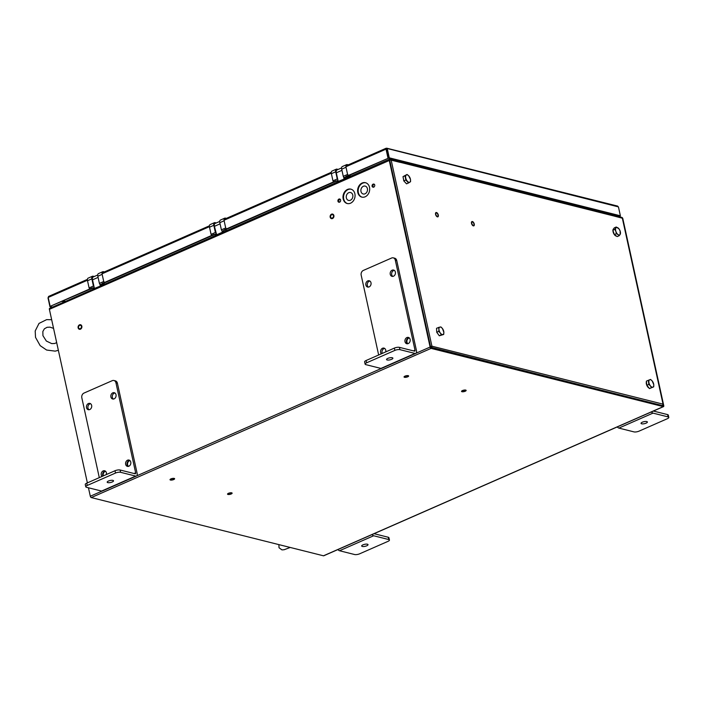 <?xml version="1.0" encoding="UTF-8"?>
<svg xmlns="http://www.w3.org/2000/svg" width="704" height="704" viewBox="0 0 704 704"><rect width="100%" height="100%" fill="white"/><g stroke="black" fill="none" stroke-linecap="round" stroke-linejoin="round"><path stroke-width="1.06" d="M102.705 475.402A3.247 2.596 -75.9 0 0 102.925 476.054A3.247 2.596 104.1 0 1 102.705 475.402A3.247 2.596 104.1 0 1 105.31 471.082A3.247 2.596 -75.9 0 0 102.705 475.402M103.338 475.878A3.247 2.596 104.1 0 1 103.25 475.534A3.247 2.596 104.1 0 1 105.547 471.266M127.081 464.702A3.247 2.596 -75.9 0 0 128.172 466.418A3.247 2.596 104.1 0 1 127.081 464.702A3.247 2.596 104.1 0 1 129.686 460.372A3.247 2.596 -75.9 0 0 127.081 464.702M128.471 466.356A3.247 2.596 104.1 0 1 127.626 464.834A3.247 2.596 104.1 0 1 129.923 460.566M406.437 342.056A3.247 2.596 -75.9 0 0 407.519 343.772A3.247 2.596 104.1 0 1 406.437 342.056A3.247 2.596 104.1 0 1 409.033 337.726A3.247 2.596 -75.9 0 0 406.437 342.056M407.818 343.71A3.247 2.596 104.1 0 1 406.974 342.188A3.247 2.596 104.1 0 1 409.279 337.92M339.134 202.294A1.698 1.364 104.1 0 1 339.953 199.065M340.613 200.024A1.698 1.364 104.1 0 1 337.929 201.194A1.698 1.364 104.1 0 1 340.613 200.024M373.27 187.308A1.698 1.364 104.1 0 1 374.079 184.078M374.739 185.038A1.698 1.364 104.1 0 1 372.064 186.217A1.698 1.364 104.1 0 1 374.739 185.038M347.494 203.588A7.427 5.94 104.1 0 1 343.71 199.03A7.427 5.94 104.1 0 1 351.094 189.2M354.878 193.758A7.427 5.94 104.1 0 1 353.188 201.089A7.427 5.94 104.1 0 1 347.222 203.526A7.427 5.94 104.1 0 1 343.174 198.898A7.427 5.94 104.1 0 1 344.863 191.567A7.427 5.94 104.1 0 1 350.83 189.13A7.427 5.94 104.1 0 1 354.878 193.758M362.12 197.164A7.427 5.94 104.1 0 1 358.336 192.614A7.427 5.94 104.1 0 1 365.719 182.785M369.503 187.343A7.427 5.94 104.1 0 1 367.814 194.674A7.427 5.94 104.1 0 1 361.847 197.111A7.427 5.94 104.1 0 1 357.799 192.474A7.427 5.94 104.1 0 1 359.489 185.143A7.427 5.94 104.1 0 1 365.455 182.706A7.427 5.94 104.1 0 1 369.503 187.343M390.306 160.16L389.664 159.183L399.01 161.533L399.124 162.034M663.08 404.879L663.758 405.645L622.846 218.742A1.241 0.634 66.3 0 0 621.878 217.413L613.017 215.195M323.902 555.614A1.241 0.634 -113.7 0 1 323.726 555.79A1.241 0.634 -113.7 0 1 323.479 555.799L91.274 497.57A1.241 0.634 -113.7 0 1 90.306 496.241L88.449 487.784M431.024 347.723L431.913 346.192L391.186 160.142L399.995 162.351A1.241 0.994 -75.9 0 0 399.318 161.586L612.841 215.125A1.241 0.994 104.1 0 1 613.51 215.899L390.887 159.966L389.743 160.301L430.654 347.195L663.098 405.75L663.291 406.613A1.241 0.634 66.3 0 0 663.538 406.604A1.241 0.634 66.3 0 0 663.758 405.645L663.142 405.918M389.743 160.283L49.394 309.338L87.375 482.882M323.479 555.799L663.291 406.613L431.086 348.383A1.241 0.634 66.3 0 1 430.109 347.054L389.198 160.151A1.241 0.634 66.3 0 1 389.418 159.201A1.241 0.634 66.3 0 1 389.664 159.183L389.242 159.368M404.87 377.124A1.857 0.59 167.7 0 0 407.414 376.754A1.857 0.59 167.7 0 0 407.801 375.839A1.857 0.59 167.7 0 0 405.258 376.209A1.857 0.59 167.7 0 0 404.87 377.124M462.387 391.547A1.857 0.59 167.7 0 0 464.93 391.169A1.857 0.59 167.7 0 0 465.309 390.262A1.857 0.59 167.7 0 0 462.774 390.632A1.857 0.59 167.7 0 0 462.387 391.547M228.369 494.287A1.857 0.59 167.7 0 0 230.912 493.909A1.857 0.59 167.7 0 0 231.299 493.002A1.857 0.59 167.7 0 0 228.756 493.372A1.857 0.59 167.7 0 0 228.369 494.287M170.861 479.864A1.857 0.59 167.7 0 0 173.404 479.494A1.857 0.59 167.7 0 0 173.782 478.579A1.857 0.59 167.7 0 0 171.239 478.949A1.857 0.59 167.7 0 0 170.861 479.864M333.494 215.714A1.857 1.487 -75.9 0 0 330.572 216.999A1.857 1.487 -75.9 0 0 333.494 215.714M384.657 348.427A3.247 2.596 -75.9 0 0 382.061 352.757A3.247 2.596 -75.9 0 0 382.281 353.408A3.247 2.596 104.1 0 1 382.061 352.757A3.247 2.596 104.1 0 1 384.657 348.427M81.444 326.374A1.857 1.487 -75.9 0 0 78.522 327.659A1.857 1.487 -75.9 0 0 81.444 326.374M49.394 309.338A1.241 0.634 -113.7 0 1 49.614 308.387A1.241 0.634 -113.7 0 1 49.861 308.37M231.062 494.041A2.35 0.739 167.7 0 0 231.783 492.862A2.35 0.739 167.7 0 0 228.615 493.24A2.35 0.739 167.7 0 0 227.885 494.428A2.35 0.739 167.7 0 0 231.062 494.041M170.975 480.102A2.35 0.739 167.7 0 0 174.187 479.301A2.35 0.739 167.7 0 0 173.668 478.342A2.35 0.739 167.7 0 0 170.456 479.142A2.35 0.739 167.7 0 0 170.975 480.102M462.502 391.785A2.35 0.739 167.7 0 0 465.714 390.975A2.35 0.739 167.7 0 0 465.194 390.025A2.35 0.739 167.7 0 0 461.982 390.826A2.35 0.739 167.7 0 0 462.502 391.785M404.826 377.344A2.35 0.739 167.7 0 0 408.065 376.64A2.35 0.739 167.7 0 0 407.845 375.61A2.35 0.739 167.7 0 0 404.606 376.323A2.35 0.739 167.7 0 0 404.826 377.344M79.121 325.063A2.35 1.883 -75.9 0 0 78.276 328.275A2.35 1.883 -75.9 0 0 80.837 328.97A2.35 1.883 -75.9 0 0 81.69 325.758A2.35 1.883 -75.9 0 0 79.121 325.063M333.749 215.116A2.35 1.883 -75.9 0 0 331.188 214.394A2.35 1.883 -75.9 0 0 330.317 217.598A2.35 1.883 -75.9 0 0 332.878 218.319A2.35 1.883 -75.9 0 0 333.749 215.116M365.015 193.811A4.066 3.256 -75.9 0 0 367.497 189.719A4.066 3.256 -75.9 0 0 365.182 186.094A4.066 3.256 -75.9 0 0 363.361 186.27A4.066 3.256 -75.9 0 0 360.879 190.362A4.066 3.256 -75.9 0 0 363.202 193.987A4.066 3.256 -75.9 0 0 365.015 193.811M350.39 200.235A4.066 3.256 -75.9 0 0 352.871 196.143A4.066 3.256 -75.9 0 0 350.557 192.518A4.066 3.256 -75.9 0 0 348.735 192.694A4.066 3.256 -75.9 0 0 346.254 196.786A4.066 3.256 -75.9 0 0 348.577 200.411A4.066 3.256 -75.9 0 0 350.39 200.235M340.507 199.69A1.302 1.038 -75.9 0 0 338.756 200.842A1.302 1.038 -75.9 0 0 339.926 202.004M374.634 184.712A1.302 1.038 -75.9 0 0 372.9 186.129A1.302 1.038 -75.9 0 0 374.053 187.018M391.6 359.33A3.247 1.03 167.7 0 0 392.885 358.169A3.247 1.03 167.7 0 0 391.046 357.65A3.247 1.03 167.7 0 0 387.825 358.389A3.247 1.03 167.7 0 0 386.54 359.55A3.247 1.03 167.7 0 0 388.379 360.07A3.247 1.03 167.7 0 0 391.6 359.33M385.704 351.903A3.247 2.596 -75.9 0 0 385.739 350.143A3.247 2.596 -75.9 0 0 383.97 348.119A3.247 2.596 -75.9 0 0 381.366 349.184A3.247 2.596 -75.9 0 0 380.626 352.396A3.247 2.596 -75.9 0 0 381.357 353.813M410.124 339.442A3.247 2.596 -75.9 0 0 408.346 337.418A3.247 2.596 -75.9 0 0 405.742 338.483A3.247 2.596 -75.9 0 0 405.002 341.695A3.247 2.596 -75.9 0 0 406.771 343.719A3.247 2.596 -75.9 0 0 409.385 342.654A3.247 2.596 -75.9 0 0 410.124 339.442M395.375 272.078A3.247 2.596 -75.9 0 0 393.606 270.054A3.247 2.596 -75.9 0 0 390.993 271.119A3.247 2.596 -75.9 0 0 390.254 274.322A3.247 2.596 -75.9 0 0 392.022 276.355A3.247 2.596 -75.9 0 0 394.636 275.29A3.247 2.596 -75.9 0 0 395.375 272.078M392.779 276.399A3.247 2.596 104.1 0 1 391.697 274.683A3.247 2.596 104.1 0 1 394.293 270.362M370.999 282.779A3.247 2.596 -75.9 0 0 369.23 280.755A3.247 2.596 -75.9 0 0 366.617 281.82A3.247 2.596 -75.9 0 0 365.878 285.032A3.247 2.596 -75.9 0 0 367.646 287.056A3.247 2.596 -75.9 0 0 370.26 285.991A3.247 2.596 -75.9 0 0 370.999 282.779M368.403 287.1A3.247 2.596 104.1 0 1 367.321 285.393A3.247 2.596 104.1 0 1 369.917 281.063M399.942 349.659A3.714 1.17 167.7 0 0 394.865 350.398L394.363 348.102A3.714 1.17 -12.3 0 1 399.441 347.362L399.942 349.659L415.043 353.443A3.714 1.892 66.3 0 0 415.782 353.399A3.714 1.892 66.3 0 0 416.442 350.539L396.739 260.533L395.305 260.172A3.714 2.974 -75.9 0 0 393.281 257.858A3.714 2.974 -75.9 0 0 391.626 258.016L363.352 270.424A3.714 2.974 -75.9 0 0 361.178 275.15L378.655 355.001M415.782 353.399L381.656 368.386A3.714 1.892 -113.7 0 1 380.917 368.421L365.816 364.637A3.714 1.17 167.7 0 1 365.121 364.144L364.619 361.856A3.714 1.17 -12.3 0 1 366.089 360.518L366.59 362.815A3.714 1.17 167.7 0 0 365.121 364.144M393.281 257.858L394.724 258.21A3.714 2.974 104.1 0 1 396.739 260.533M399.441 347.362L414.542 351.146A1.241 0.634 66.3 0 0 414.788 351.138A1.241 0.634 66.3 0 0 415.008 350.178L395.305 260.172M394.865 350.398L366.59 362.815M394.363 348.102L366.089 360.518M362.965 544.852A3.247 1.03 167.7 0 0 361.68 546.022A3.247 1.03 167.7 0 0 363.519 546.542A3.247 1.03 167.7 0 0 366.74 545.802A3.247 1.03 167.7 0 0 368.025 544.632A3.247 1.03 167.7 0 0 366.186 544.113A3.247 1.03 167.7 0 0 362.965 544.852M372.055 534.574A3.714 1.892 66.3 0 0 373.648 535.762L388.749 539.546A3.714 1.17 167.7 0 1 389.444 540.038A3.714 1.17 167.7 0 1 387.974 541.367L359.7 553.784A3.714 1.17 167.7 0 1 354.622 554.532L339.522 550.739A3.714 1.892 -113.7 0 1 337.929 549.551M388.749 539.546L388.247 537.249A3.714 1.17 -12.3 0 1 388.942 537.742L389.444 540.038M388.247 537.249L374.053 533.694M642.321 422.206A3.247 1.03 167.7 0 0 641.036 423.377A3.247 1.03 167.7 0 0 642.875 423.896A3.247 1.03 167.7 0 0 646.096 423.148A3.247 1.03 167.7 0 0 647.381 421.986A3.247 1.03 167.7 0 0 645.542 421.467A3.247 1.03 167.7 0 0 642.321 422.206M651.411 411.928A3.714 1.892 66.3 0 0 653.004 413.116L668.096 416.9A3.714 1.17 167.7 0 1 668.8 417.393A3.714 1.17 167.7 0 1 667.33 418.722L639.056 431.138A3.714 1.17 167.7 0 1 633.97 431.886L618.878 428.094A3.714 1.892 -113.7 0 1 617.285 426.906M668.096 416.9L667.594 414.603A3.714 1.17 -12.3 0 1 668.298 415.096L668.8 417.393M667.594 414.603L653.409 411.048M112.244 481.976A3.247 1.03 167.7 0 0 113.529 480.814A3.247 1.03 167.7 0 0 111.69 480.295A3.247 1.03 167.7 0 0 108.469 481.034A3.247 1.03 167.7 0 0 107.184 482.196A3.247 1.03 167.7 0 0 109.023 482.715A3.247 1.03 167.7 0 0 112.244 481.976M106.348 474.549A3.247 2.596 -75.9 0 0 106.392 472.789A3.247 2.596 -75.9 0 0 104.623 470.765A3.247 2.596 -75.9 0 0 102.01 471.83A3.247 2.596 -75.9 0 0 101.27 475.042A3.247 2.596 -75.9 0 0 102.001 476.458M130.768 462.088A3.247 2.596 -75.9 0 0 128.999 460.064A3.247 2.596 -75.9 0 0 126.386 461.129A3.247 2.596 -75.9 0 0 125.646 464.341A3.247 2.596 -75.9 0 0 127.415 466.365A3.247 2.596 -75.9 0 0 130.029 465.3A3.247 2.596 -75.9 0 0 130.768 462.088M116.019 394.724A3.247 2.596 -75.9 0 0 114.25 392.7A3.247 2.596 -75.9 0 0 111.637 393.765A3.247 2.596 -75.9 0 0 110.898 396.968A3.247 2.596 -75.9 0 0 112.675 399.001A3.247 2.596 -75.9 0 0 115.28 397.936A3.247 2.596 -75.9 0 0 116.019 394.724M113.423 399.045A3.247 2.596 104.1 0 1 112.341 397.329A3.247 2.596 104.1 0 1 114.937 393.008M91.643 405.425A3.247 2.596 -75.9 0 0 89.874 403.401A3.247 2.596 -75.9 0 0 87.261 404.466A3.247 2.596 -75.9 0 0 86.522 407.678A3.247 2.596 -75.9 0 0 88.29 409.702A3.247 2.596 -75.9 0 0 90.904 408.637A3.247 2.596 -75.9 0 0 91.643 405.425M89.047 409.754A3.247 2.596 104.1 0 1 87.965 408.038A3.247 2.596 104.1 0 1 90.561 403.709M120.595 472.305A3.714 1.17 167.7 0 0 115.509 473.044L115.007 470.747A3.714 1.17 -12.3 0 1 120.094 470.008L120.595 472.305L135.687 476.089A3.714 1.892 66.3 0 0 136.426 476.045A3.714 1.892 66.3 0 0 137.095 473.185L117.392 383.178L115.949 382.818A3.714 2.974 -75.9 0 0 113.934 380.503A3.714 2.974 -75.9 0 0 112.27 380.662L83.996 393.07A3.714 2.974 -75.9 0 0 81.822 397.795L99.299 477.646M136.426 476.045L102.3 491.031A3.714 1.892 -113.7 0 1 101.561 491.066L86.46 487.282A3.714 1.17 167.7 0 1 85.765 486.79L85.263 484.502A3.714 1.17 -12.3 0 1 86.733 483.164L87.234 485.461A3.714 1.17 167.7 0 0 85.765 486.79M113.934 380.503L115.368 380.864A3.714 2.974 104.1 0 1 117.392 383.178M120.094 470.008L135.186 473.792A1.241 0.634 66.3 0 0 135.432 473.783A1.241 0.634 66.3 0 0 135.652 472.824L115.949 382.818M115.509 473.044L87.234 485.461M115.007 470.747L86.733 483.164M219.71 221.443L215.081 223.467A3.714 1.892 66.3 0 0 214.421 226.327L216.7 235.03M221.69 230.261L222.552 232.461M216.304 234.925L222.147 232.355M341.59 167.93L336.961 169.963A3.714 1.892 66.3 0 0 336.301 172.814L338.184 181.421L344.432 178.948M343.57 176.748L344.036 178.851M97.724 274.991L93.201 276.98A3.714 1.892 66.3 0 0 92.532 279.84L94.415 288.438L100.672 285.974M99.862 284.02L100.267 285.868M431.886 346.685L430.813 346.843L431.913 346.192L663.045 404.149L662.482 405.768M431.913 346.192L430.276 346.702M437.307 216.418A1.857 0.942 66.3 0 0 438.011 214.966A1.857 0.942 66.3 0 0 436.559 212.978A1.857 0.942 66.3 0 0 435.855 214.421A1.857 0.942 66.3 0 0 437.307 216.418M473.255 225.43A1.857 0.942 66.3 0 0 473.959 223.978A1.857 0.942 66.3 0 0 472.498 221.989A1.857 0.942 66.3 0 0 471.803 223.441A1.857 0.942 66.3 0 0 473.255 225.43M663.3 404.413L622.556 218.266L613.51 215.899M616.678 233.851A3.247 1.654 66.3 0 0 616.458 232.716M613.483 215.785L621.861 217.994M435.679 212.828A2.35 1.197 66.3 0 0 436.216 215.873A2.35 1.197 66.3 0 0 438.187 216.559A2.35 1.197 66.3 0 0 437.65 213.523A2.35 1.197 66.3 0 0 435.679 212.828M471.442 222.922A2.35 1.197 66.3 0 0 473.062 225.764A2.35 1.197 66.3 0 0 474.311 224.497A2.35 1.197 66.3 0 0 472.692 221.654A2.35 1.197 66.3 0 0 471.442 222.922M442.781 334.558L443.687 334.462L443.863 332.35L442.482 328.592A4.022 2.05 -113.7 0 1 443.863 332.35A4.022 2.05 66.3 0 1 442.781 334.558A4.022 2.05 -113.7 0 1 440.317 333.01L441.311 334.902L442.781 334.558M438.548 327.395L438.926 329.261A4.022 2.05 -113.7 0 1 440.018 327.052L436.542 328.275L436.735 332.253L438.75 331.373L440.317 333.01A4.022 2.05 -113.7 0 1 438.926 329.261L438.75 331.373M440.018 327.052A4.022 2.05 -113.7 0 1 442.482 328.592L440.915 326.955L440.018 327.052M441.311 334.902L439.305 335.782L443.687 334.462M439.305 335.782L436.735 332.253M650.452 385.933L651.508 387.693L653.717 386.839L653.761 384.657A4.022 2.05 -113.7 0 1 652.89 387.147A4.022 2.05 66.3 0 1 650.452 385.933A4.022 2.05 -113.7 0 1 648.877 382.237A4.022 2.05 -113.7 0 1 649.748 379.746A4.022 2.05 -113.7 0 1 652.186 380.961A4.022 2.05 -113.7 0 1 653.761 384.657L652.186 380.961L650.566 379.447L649.748 379.746L648.366 380.292L648.833 384.419L650.452 385.933M648.402 380.389L649.414 379.949M653.717 386.839L649.502 388.573L646.826 385.299L646.351 381.172L648.366 380.292M648.56 380.327L648.947 380.794M649.502 388.573L651.508 387.693M646.826 385.299L648.833 384.419M649.158 388.159A4.022 2.05 -113.7 0 1 647.865 387.068A4.022 2.05 -113.7 0 1 646.422 381.744M614.865 229.363L615.886 231.414A4.022 2.05 -113.7 0 1 615.833 228.061L614.865 229.363L612.85 230.243L614.24 227.885L616.246 226.996L615.833 228.061A4.022 2.05 -113.7 0 1 617.954 227.867A4.022 2.05 -113.7 0 1 620.118 231.035L619.098 228.985L616.246 226.996M620.118 231.035A4.022 2.05 -113.7 0 1 620.171 234.397A4.022 2.05 -113.7 0 1 618.05 234.582L619.194 235.699L620.171 234.397L620.118 231.035M616.334 233.719L615.886 231.414A4.022 2.05 66.3 0 0 618.05 234.582L616.334 233.719L614.328 234.599L612.85 230.243M614.328 234.599L617.188 236.579L619.194 235.699M616.537 236.13A4.022 2.05 -113.7 0 1 614.381 234.634M614.302 234.529A4.022 2.05 -113.7 0 1 613.298 232.549A4.022 2.05 -113.7 0 1 612.946 230.516M612.982 230.032A4.022 2.05 -113.7 0 1 613.756 228.703M410.467 179.414L408.698 175.815A4.022 2.05 -113.7 0 1 410.467 179.414A4.022 2.05 66.3 0 1 409.842 182.186A4.022 2.05 -113.7 0 1 407.458 181.359A4.022 2.05 -113.7 0 1 405.698 177.751A4.022 2.05 -113.7 0 1 406.314 174.979A4.022 2.05 -113.7 0 1 408.698 175.815L407.035 174.46L405.029 175.754L405.794 180.004L408.558 182.961L410.564 181.667L410.467 179.414M408.558 182.961L406.551 183.841L403.788 180.884L403.022 176.634L405.029 175.754M403.788 180.884L405.794 180.004M403.022 176.634L407.035 174.46M408.487 182.16L409.024 182.336M617.047 206.14L618.438 206.897L620.382 215.785L618.57 216.586M388.546 158.154L389.277 157.828L387.332 148.94L386.602 149.266L388.546 158.154L619.652 216.102M389.277 157.828L620.382 215.785M618.438 206.897L386.276 148.271L388.52 158.154L345.822 176.528M617.654 206.096L386.769 148.201L386.03 149.134L387.974 158.022M386.575 149.266L386.276 148.271L387.174 148.491M348.542 175.71L388.52 158.154M226.662 229.214L333.89 182.142M223.942 230.041L336.072 180.805M104.676 282.77L212.01 235.646M102.062 283.545L214.192 234.318M87.428 279.374L48.602 296.419L48.206 297.449L50.151 306.337L90.033 289.203M50.151 306.337L92.312 287.83M52.034 307.322L49.958 306.803L52.765 307.006M48.902 296.384L48.013 297.915L49.958 306.803M620.11 215.908L619.652 216.119M620.189 216.251L619.115 216.726M65.578 301.374L63.492 300.854M604.912 212.406L603.847 212.872M104.694 282.832L100.373 284.724L99.405 283.395L103.726 281.503L104.606 282.427M103.726 281.503L102.15 274.34L97.838 276.232L99.405 283.395M104.403 271.92L103.435 271.682A3.406 1.734 66.3 0 0 102.758 271.718A3.406 1.734 66.3 0 0 102.15 274.34M97.838 276.232A3.406 1.734 -113.7 0 1 98.446 273.61L102.758 271.718M100.214 285.613L104.227 283.853L104.069 283.105M94.45 288.702L92.55 288.165L94.195 287.434M94.292 276.496L93.13 276.206A3.406 1.734 66.3 0 0 92.453 276.25A3.406 1.734 66.3 0 0 91.846 278.863L87.525 280.755L89.091 287.927L90.068 289.256L92.55 288.165M89.091 287.927L93.412 286.035L94.098 286.968M87.525 280.755A3.406 1.734 -113.7 0 1 88.132 278.142L92.453 276.25M93.412 286.035L91.846 278.863M226.67 229.275L222.358 231.176L221.39 229.847L225.702 227.955L226.582 228.879M226.389 218.372L225.421 218.126A3.406 1.734 66.3 0 0 224.743 218.161A3.406 1.734 66.3 0 0 224.136 220.783L219.815 222.675A3.406 1.734 -113.7 0 1 220.431 220.062L224.743 218.161M225.702 227.955L224.136 220.783M219.815 222.675L221.39 229.847M225.861 231.009L226.046 229.557M222.358 231.176L224.347 231.669M216.278 222.948L215.107 222.658A3.406 1.734 66.3 0 0 214.43 222.693A3.406 1.734 66.3 0 0 213.822 225.315L209.51 227.207L211.077 234.37L212.045 235.699L216.084 233.93M211.077 234.37L215.389 232.478L215.926 233.209M209.51 227.207A3.406 1.734 -113.7 0 1 210.118 224.585L214.43 222.693M215.389 232.478L213.822 225.315M214.535 234.608L215.503 234.854L215.371 234.238M348.55 175.771L344.238 177.663L343.27 176.334L347.582 174.442L348.462 175.366M348.269 164.859L347.301 164.613A3.406 1.734 66.3 0 0 346.623 164.657A3.406 1.734 66.3 0 0 346.016 167.27L341.704 169.171A3.406 1.734 -113.7 0 1 342.311 166.549L346.623 164.657M347.582 174.442L346.016 167.27M341.704 169.171L343.27 176.334M347.741 177.496L347.97 176.255M344.238 177.663L346.227 178.165M338.316 181.641L336.415 181.095L337.964 180.418M338.158 169.435L336.987 169.145A3.406 1.734 66.3 0 0 336.31 169.18A3.406 1.734 66.3 0 0 335.702 171.802L331.39 173.694L332.957 180.858L333.925 182.186L336.415 181.095M332.957 180.858L337.269 178.966L337.806 179.696M331.39 173.694A3.406 1.734 -113.7 0 1 331.998 171.072L336.31 169.18M337.269 178.966L335.702 171.802M346.069 176.862L347.037 177.1L346.905 176.493M350.46 174.865L349.589 176.66L347.635 176.167M431.086 348.383L91.274 497.57M430.109 347.054L416.038 353.232M381.357 368.456L136.682 475.878M102.001 491.102L90.306 496.241M415.043 353.443L380.917 368.421M415.008 350.178L413.442 350.874M339.522 550.739L373.648 535.762M618.878 428.094L653.004 413.116M135.687 476.089L101.561 491.066M135.652 472.824L134.086 473.519M214.421 226.327L220.07 223.846M336.301 172.814L341.959 170.333M92.532 279.84L98.094 277.402M399.784 161.894L399.054 161.709M663.045 404.149L622.318 218.108M345.928 166.742L386.03 149.134M224.039 220.255L331.302 173.166M102.062 273.803L209.414 226.67M48.206 297.449L87.437 280.227M64.214 301.981L62.119 301.453M606.082 212.705L605.026 213.171M663.538 406.604L323.726 555.79M49.614 308.387L389.418 159.201M278.881 544.614L279.022 547.747L281.961 549.886L284.178 549.727L290.18 547.448M56.681 342.619L54.736 343.482L51.744 343.614L46.35 341.044L42.935 335.667L42.856 331.505L44.378 328.803L47.089 327.298L49.993 327.149L53.557 328.372M58.353 350.293L55.211 351.138L46.631 350.046L40.181 345.655L35.517 337.366L35.2 330.959L39.019 323.409L46.614 319.642L51.665 319.713M386.082 148.254L345.919 165.889M331.294 172.313L224.039 219.402M209.414 225.826L102.054 272.958"/></g></svg>
